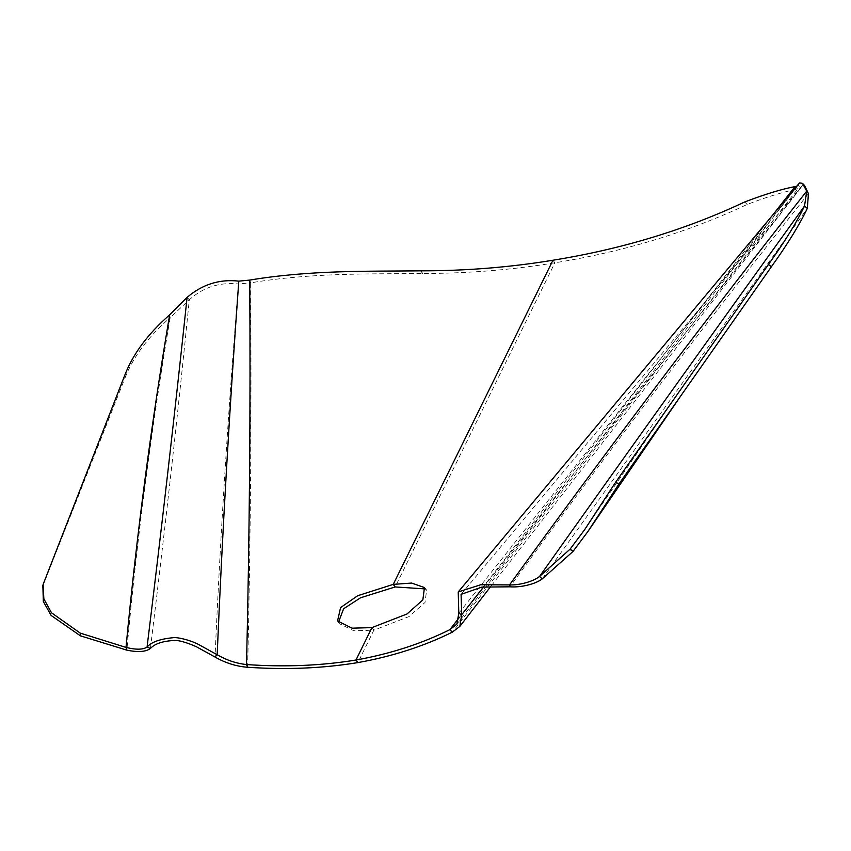 <?xml version="1.0" encoding="UTF-8"?>
<svg xmlns="http://www.w3.org/2000/svg" width="851" height="851" viewBox="0 0 851 851"><rect width="100%" height="100%" fill="white"/><g stroke="black" fill="none" stroke-linecap="round" stroke-linejoin="round"><path stroke-width="0.64" stroke-dasharray="4.25 3.19" d="M124.959 374.78L125.15 377.567L42.869 585.796M125.15 377.567C133.447 356.473 148.457 336.507 170.168 317.646L169.647 314.849M187.103 297.361L189.305 299.775L170.168 317.646C151.499 427.649 137.054 538.481 126.842 650.143M150.414 648.483C164.988 529.662 177.955 413.426 189.305 299.775C203.081 287.287 219.494 282.021 238.546 283.979L238.801 281.138M249.726 280.085L250.683 282.83L238.546 283.979C228.387 408.076 220.547 532.428 215.026 657.025M247.662 667.269C250.577 538.896 251.577 410.746 250.683 282.83C311.721 272.66 369.291 274.128 422.415 273.479L422.596 273.479C467.678 273.469 511.77 269.905 554.884 262.799C624.07 251.63 688.172 232.185 747.178 204.442C767.357 196.741 784.175 191.613 797.642 189.05L452.328 632.155M744.71 201.964L747.178 204.442M458.795 613.273L798.068 185.252L800.908 187.699L490.676 586.584M483.698 586.945L801.014 187.539L797.642 189.05L795.047 186.592M799.514 182.922L796.834 186.156M801.014 187.539L802.397 185.305L804.503 185.433M338.496 622.219L339.166 623.549L353.803 630.772L373.866 630.176L357.888 662.599M552.959 260.225L554.884 262.799L395.162 586.945M371.94 627.602L373.866 630.176L409.076 616.56L425.011 602.476L426.628 590.115L425.351 588.913M542.215 578.903L807.312 208.41M808.45 193.624C705.756 322.923 606.242 453.987 509.919 586.818M772.453 215.377L459.434 617.337M44.443 580.063L43.89 582.69M420.915 270.831L422.415 273.479M421.107 270.831L422.596 273.479M339.166 623.549L337.549 620.964M424.458 587.541L426.628 590.115M802.397 185.305L461.082 594.36M584.701 529.599L678.311 392.896M456.859 624.134L797.972 185.39"/><path stroke-width="1.28" d="M187.103 297.361C175.019 411.501 161.669 528.067 147.063 647.079C151.297 642.069 160.094 638.931 173.434 637.665C177.04 637.112 188.773 639.665 197.655 643.994L217.165 654.727C222.515 529.96 229.727 405.427 238.801 281.138C219.632 278.937 202.4 284.351 187.103 297.361L169.647 314.849C148.074 333.698 133.181 353.676 124.959 374.78L43.114 584.456L43.858 598.87L51.507 612.805L80.249 633.112L126.012 647.409L126.842 650.143C137.926 652.43 145.776 651.877 150.414 648.483C154.829 643.675 162.945 640.994 174.753 640.441C179.263 640.346 186.39 642.399 196.155 646.611L215.026 657.025C225.483 663.025 236.365 666.439 247.662 667.269C286.17 669.897 322.912 668.343 357.888 662.599C392.343 656.429 423.83 646.281 452.328 632.155L449.828 629.676L456.859 624.134L458.795 613.273L458.232 591.956L480.709 584.754L509.547 584.903L509.919 586.818C520.631 587.658 535.502 584.148 542.215 578.903L572.978 551.469L587.796 531.684L618.879 484.102L771.368 266.767C787.505 244.29 799.493 224.834 807.312 208.41L808.45 193.624L806.716 191.135C704.724 320.667 605.667 451.924 509.547 584.903C519.44 585.307 533.247 581.563 539.534 576.478L542.215 578.903M169.647 314.849C151.138 424.851 136.585 535.705 126.012 647.409C135.926 649.856 142.947 649.749 147.063 647.079L150.414 648.483M42.869 585.796L43.337 601.519L51.145 615.454L80.377 635.814L126.842 650.143M796.834 186.156L795.047 186.592C781.622 189.145 764.847 194.262 744.71 201.964C685.842 229.674 621.932 249.098 552.959 260.225C509.994 267.31 466.04 270.852 421.107 270.831L420.915 270.831C367.983 271.437 310.583 269.948 249.726 280.085L238.801 281.138M458.232 591.956L799.514 182.922L802.482 183.348L806.716 191.135L804.535 205.995L807.312 208.41M802.482 183.348L804.503 185.433L808.45 193.624M615.73 482.102L584.701 529.599L570.106 549.14L539.534 576.478C628.315 451.381 716.648 327.88 804.535 205.995C796.664 222.451 784.643 241.929 768.464 264.448L615.73 482.102L618.879 484.102M458.795 613.273L461.689 614.709L461.082 594.36L481.911 587.094L509.919 586.818M483.698 586.945L461.689 614.709L459.817 626.421L452.328 632.155M249.726 280.085C250.598 408.012 249.534 536.162 246.524 664.557C284.808 667.227 321.295 665.716 355.973 660.025C390.141 653.898 421.436 643.782 449.828 629.676L459.434 617.337M215.026 657.025L217.165 654.727C226.568 660.195 236.355 663.482 246.524 664.557L247.662 667.269M425.351 588.913L395.162 586.945L360.558 597.774L343.613 608.763L338.496 622.219M552.959 260.225L393.247 584.382L357.686 595.721L340.591 607.571L337.549 620.964L352.059 628.176L371.94 627.602L406.991 613.997L422.862 599.891L424.458 587.541L411.639 583.063L393.247 584.382L395.162 586.945M371.94 627.602L355.973 660.025L357.888 662.599M795.047 186.592L772.453 215.377M80.441 633.197L80.568 635.888M80.249 633.112L80.377 635.814M768.464 264.448L771.368 266.767M570.106 549.14L573.095 551.342M569.989 549.267L572.978 551.469M43.114 584.456L42.55 587.116M587.796 531.684L681.385 395.002M490.676 586.584L459.817 626.421"/></g></svg>
